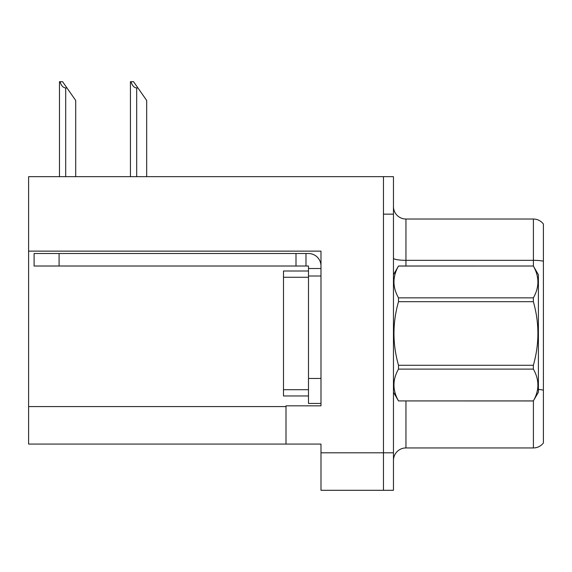 <?xml version="1.0" encoding="UTF-8"?>
<svg xmlns="http://www.w3.org/2000/svg" width="572" height="572" viewBox="0 0 572 572"><rect width="100%" height="100%" fill="white"/><g stroke="black" fill="none" stroke-linecap="round" stroke-linejoin="round"><path stroke-width="0.86" d="M320.985 276.004L320.985 378.464L308.487 378.464L308.487 403.453L320.985 403.453L320.985 378.464L320.985 405.827L286 405.827L286 444.065L28.6 444.065L28.6 251.137L320.985 251.137L320.985 276.004L308.487 276.004L308.487 266.009L295.996 266.009L295.996 253.51L308.487 253.51A12.498 12.498 0 0 1 320.985 266.016M286 444.065L320.985 444.065L320.985 490.297L383.462 490.297L383.462 452.809L383.462 490.297L393.457 490.297L393.457 452.809L383.462 452.809L383.462 176.669L28.6 176.669L28.6 251.137M393.457 460.431A12.498 12.498 0 0 1 405.956 447.94L533.404 447.94L533.404 400.865M383.462 176.669L393.457 176.669L393.457 214.15L383.462 214.15L383.462 452.809L320.985 452.809M543.4 224.024A12.498 12.498 0 0 0 533.404 219.026A12.498 12.498 0 0 1 543.4 224.024A12.498 12.498 0 0 0 533.404 219.026A12.498 12.498 0 0 1 543.4 224.024L543.4 442.942A12.498 12.498 0 0 1 533.404 447.94M393.457 214.15L393.457 452.809M543.4 262.062L543.4 261.197A12.498 2.166 180 0 0 533.404 260.324L533.404 219.026L405.956 219.026A12.498 12.498 0 0 1 393.457 206.528A12.498 12.498 0 0 0 405.956 219.026L405.956 266.009M131.024 81.703L133.555 81.703L137.931 87.952L136.687 87.952C134.105 87.752 132.218 85.671 131.024 81.703L130.437 81.703L130.437 176.669M146.682 176.669L146.682 100.45L137.931 87.952M60.046 81.703L62.584 81.703L66.96 87.952L65.709 87.952C63.127 87.752 61.24 85.671 60.046 81.703L59.467 81.703L59.467 176.669M75.704 176.669L75.704 100.45L66.96 87.952M59.088 266.009L59.088 253.51L34.098 253.51L34.098 266.009L295.996 266.009M59.088 253.51L295.996 253.51M308.487 403.453L320.985 403.453M305.991 266.009L305.991 253.51M320.985 268.504L308.487 268.504M308.487 378.464L308.494 271.006L283.498 271.006L283.498 395.96L308.487 395.96M393.457 274.753L398.505 266.009L533.354 266.009L538.402 274.753L538.402 392.206L533.354 400.922C539.403 390.361 539.403 379.758 533.354 369.112L398.505 369.112C392.456 379.672 392.456 390.276 398.505 400.922L533.354 400.958M533.354 266.009L398.505 266.044C392.456 276.605 392.456 287.201 398.505 297.848L398.505 301.68C392.456 322.83 392.456 344.029 398.505 365.286L398.505 369.112M398.505 297.848L533.354 297.848C539.403 287.287 539.403 276.691 533.354 266.044M533.354 297.848L533.354 301.68L398.505 301.68M398.505 365.286L533.354 365.286C539.403 344.029 539.403 322.83 533.354 301.68M533.354 365.286L533.354 369.112M393.457 392.206L398.505 400.958M398.505 400.922L533.354 400.922M28.6 406.578L286 406.578M405.956 400.958L405.956 447.94M533.404 266.094L533.404 260.324L405.956 260.324A12.498 2.166 -0 0 1 393.457 258.158M543.4 390.147A12.498 2.166 180 0 0 538.402 389.461M405.956 219.026A12.498 12.498 0 0 1 393.457 206.528M136.687 176.669L136.687 87.952M65.709 176.669L65.709 87.952M283.498 389.711L308.487 389.711M283.498 277.256L308.487 277.256"/></g></svg>
